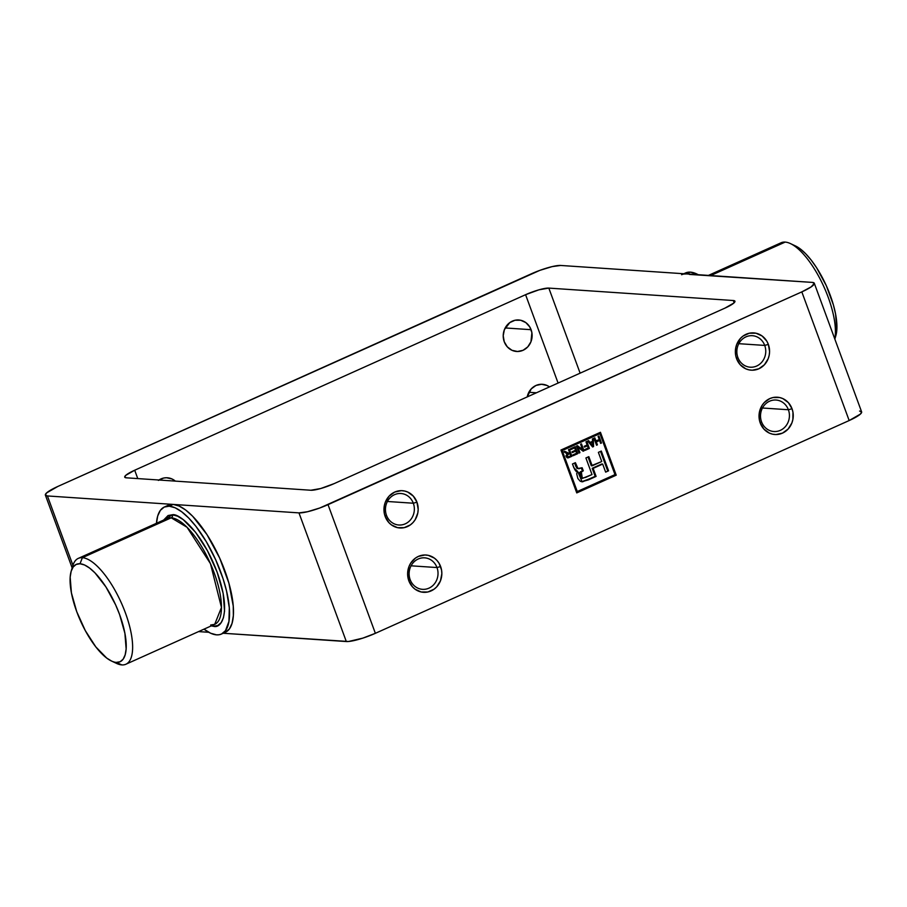 <?xml version="1.0" encoding="UTF-8"?>
<svg xmlns="http://www.w3.org/2000/svg" width="907" height="907" viewBox="0 0 907 907"><rect width="100%" height="100%" fill="white"/><g stroke="black" fill="none" stroke-linecap="round" stroke-linejoin="round"><path stroke-width="1.36" d="M531.094 329.695A15.782 14.455 -86.1 0 1 516.616 351.474A15.782 14.455 -86.1 0 1 504.247 341.746L503.215 335.715L504.383 329.672L509.791 322.597L515.029 320.25L520.663 320.25L525.856 322.609L529.79 326.962L531.887 332.654L530.958 341.769L527.761 346.882L523.033 350.306L517.489 351.497L511.967 350.295L507.319 346.871L504.247 341.746A15.782 14.455 -86.1 0 1 518.736 319.978A15.782 14.455 -86.1 0 1 531.094 329.695L505.176 327.949L531.094 329.695M528.849 392.278L536.422 392.788L528.849 392.278M410.145 579.607A15.782 14.455 93.9 0 0 428.932 588.167A15.782 14.455 93.9 0 0 436.993 567.555L440.621 566.524A18.684 17.108 -86.1 0 1 431.086 590.922A18.684 17.108 -86.1 0 1 408.842 580.797L410.145 579.607A15.782 14.455 -86.1 0 1 424.635 557.839A15.782 14.455 -86.1 0 1 436.993 567.555A15.782 14.455 -86.1 0 1 422.503 589.335A15.782 14.455 -86.1 0 1 410.145 579.607L408.842 580.797L412.481 586.863L415.043 589.187L421.188 591.976L427.866 591.988L434.068 589.199L436.686 586.874L440.462 580.82L441.845 573.678L441.562 570.027L439.079 563.292L436.981 560.458L434.419 558.134L428.285 555.345L424.952 554.982L418.388 556.399L415.406 558.122L410.622 563.27L409 566.501L407.617 573.655L408.842 580.797A18.684 17.108 -86.1 0 1 418.388 556.399A18.684 17.108 -86.1 0 1 440.621 566.524L436.993 567.555L411.075 565.809L436.993 567.555A15.782 14.455 93.9 0 0 418.206 559.007A15.782 14.455 93.9 0 0 410.145 579.607M386.473 515.289A15.782 14.455 93.9 0 0 405.27 523.838A15.782 14.455 93.9 0 0 413.32 503.226L416.959 502.195A18.684 17.108 -86.1 0 1 407.413 526.593A18.684 17.108 -86.1 0 1 385.169 516.468L386.473 515.289A15.782 14.455 -86.1 0 1 400.962 493.51A15.782 14.455 -86.1 0 1 413.32 503.226A15.782 14.455 -86.1 0 1 398.842 525.006A15.782 14.455 -86.1 0 1 386.473 515.289L385.169 516.468L388.82 522.534L391.382 524.858L397.515 527.647L404.193 527.659L410.395 524.87L413.014 522.545L415.179 519.722L417.81 512.988L418.184 509.349L416.959 502.195L413.32 496.14L407.81 492.082L404.613 491.016L401.279 490.653L394.715 492.07L389.114 496.118L385.339 502.172L384.319 505.675L384.239 512.965L385.169 516.468A18.684 17.108 -86.1 0 1 394.715 492.07A18.684 17.108 -86.1 0 1 416.959 502.195L413.32 503.226L387.402 501.48L413.32 503.226A15.782 14.455 93.9 0 0 394.534 494.678A15.782 14.455 93.9 0 0 386.473 515.289M737.879 357.483A15.782 14.455 93.9 0 0 756.665 366.031A15.782 14.455 93.9 0 0 764.726 345.42L768.354 344.399A18.684 17.108 -86.1 0 1 758.819 368.798A18.684 17.108 -86.1 0 1 736.575 358.673L737.879 357.483A15.782 14.455 -86.1 0 1 752.357 335.703A15.782 14.455 -86.1 0 1 764.726 345.42A15.782 14.455 -86.1 0 1 750.236 367.199A15.782 14.455 -86.1 0 1 737.879 357.483L736.575 358.673L740.214 364.727L745.713 368.786L748.91 369.852L752.243 370.215L758.819 368.798L764.408 364.75L768.195 358.696L769.204 355.193L769.578 351.542L768.354 344.399L766.812 341.168L762.152 336.009L756.007 333.22L749.329 333.209L743.128 335.998L740.509 338.311L736.733 344.377L735.724 347.88L735.634 355.159L736.575 358.673A18.684 17.108 -86.1 0 1 746.11 334.275A18.684 17.108 -86.1 0 1 768.354 344.399L764.726 345.42L738.808 343.685L764.726 345.42A15.782 14.455 93.9 0 0 745.928 336.871A15.782 14.455 93.9 0 0 737.879 357.483M761.54 421.812A15.782 14.455 93.9 0 0 780.326 430.36A15.782 14.455 93.9 0 0 788.387 409.749L792.026 408.728A18.684 17.108 -86.1 0 1 782.48 433.127A18.684 17.108 -86.1 0 1 760.236 422.991L761.54 421.812A15.782 14.455 -86.1 0 1 776.029 400.032A15.782 14.455 -86.1 0 1 788.387 409.749A15.782 14.455 -86.1 0 1 773.909 431.528A15.782 14.455 -86.1 0 1 761.54 421.812L760.236 422.991L763.875 429.056L769.385 433.115L772.583 434.181L775.916 434.544L782.48 433.127L788.081 429.079L791.856 423.013L792.877 419.51L792.956 412.232L792.026 408.728L788.387 402.663L782.877 398.604L779.68 397.538L773.002 397.538L769.782 398.604L764.182 402.64L762.016 405.474L759.386 412.209L759.306 419.488L760.236 422.991A18.684 17.108 -86.1 0 1 769.782 398.604A18.684 17.108 -86.1 0 1 792.026 408.728L788.387 409.749L762.47 408.003L788.387 409.749A15.782 14.455 93.9 0 0 769.601 401.2A15.782 14.455 93.9 0 0 761.54 421.812M212.691 625.252A2.324 2.12 -86.1 0 1 213.428 626.272L211.218 625.909L213.428 626.272A2.324 2.12 93.9 0 0 212.691 625.252M163.668 520.04L172.398 514.768A2.324 2.12 -86.1 0 1 171.219 517.806L167.171 518.475A58.025 20.986 -114.2 0 1 171.219 517.806L82.378 557.692L80.009 563.757A53.388 19.308 65.8 0 1 119.588 614.515A53.388 19.308 65.8 0 1 116.3 662.393L121.821 664.91A58.025 20.986 -114.2 0 0 125.393 612.871A58.025 20.986 -114.2 0 0 82.378 557.692A58.025 20.986 65.8 0 1 123.42 607.769A58.025 20.986 65.8 0 1 125.88 664.241A58.025 20.986 65.8 0 1 121.821 664.91A58.025 20.986 65.8 0 1 113.919 661.963A58.025 20.986 -114.2 0 0 116.584 663.425A58.025 20.986 -114.2 0 0 121.821 664.91L111.776 661.169L106.72 658.085L95.836 646.929L85.303 630.614L76.721 611.635L71.415 592.872L70.168 577.181L71.165 571.263L73.195 566.954L76.177 564.426L80.009 563.757L84.544 564.982L89.589 568.065L94.974 572.873L105.892 586.874L115.631 604.867L119.588 614.515L124.894 633.279L126.141 648.97L125.143 654.888L123.125 659.196L120.132 661.725L116.3 662.393A53.388 19.308 65.8 0 1 111.482 661.033A53.388 19.308 65.8 0 1 80.542 620.989A53.388 19.308 65.8 0 1 71.165 571.251A53.388 19.308 65.8 0 1 80.009 563.757L82.378 557.692L171.219 517.806A2.324 2.12 93.9 0 0 172.398 514.768L177.523 516.162L183.237 519.643L195.538 532.25L207.442 550.696L217.136 572.158L223.145 593.359L224.551 611.103L223.428 617.78L221.138 622.656L217.759 625.524L213.428 626.272C221.331 628.993 231.988 613.393 217.136 572.158C201.626 530.867 178.668 513.011 172.398 514.768L168.067 515.527L163.668 520.04M777.934 245.344A58.025 20.986 65.8 0 1 785.179 242.09A58.025 20.986 65.8 0 1 790.416 243.575A58.025 20.986 65.8 0 1 823.148 285.138A58.025 20.986 65.8 0 1 834.78 338.912A58.025 20.986 -114.2 0 0 820.506 279.741A58.025 20.986 -114.2 0 0 785.179 242.09L710.657 275.547L785.179 242.09A58.025 20.986 -114.2 0 0 781.12 242.759L708.435 275.399M834.848 339.093L835.835 335.749A53.388 19.308 -114.2 0 0 826.458 286.011A53.388 19.308 -114.2 0 0 795.518 245.967L790.416 243.575M125.88 664.241L214.71 624.345A58.025 20.986 -114.2 0 0 212.249 567.884A58.025 20.986 -114.2 0 0 171.219 517.806L187.057 527.273L210.469 563.689L221.455 607.452L214.71 624.345L210.662 625.014M685.42 273.018L690.42 272.145L698.254 274.719A69.635 25.181 -114.2 0 0 690.42 272.145L686.474 273.925L690.42 272.145A69.635 25.181 -114.2 0 0 685.556 272.95L683.799 273.744M156.446 523.294A69.635 25.181 65.8 0 1 164.382 507.002A69.635 25.181 65.8 0 1 169.246 506.197A69.635 25.181 65.8 0 1 218.496 566.285A69.635 25.181 65.8 0 1 221.444 634.05A69.635 25.181 65.8 0 1 216.58 634.855A69.635 25.181 65.8 0 1 203.984 629.163L210.673 633.245L216.58 634.855L219.211 634.73L221.58 633.982L225.48 630.671L228.938 621.442L229.301 607.826L226.535 591.001L223.054 578.7L215.707 559.823L206.411 541.853L195.946 526.366L188.758 518.078L181.74 511.809L175.153 507.795L169.246 506.197L173.192 504.417L169.246 506.197L164.246 507.058L160.346 510.369L157.705 515.992L156.412 523.702M221.444 634.05L225.39 632.27A69.635 25.181 -114.2 0 0 222.442 564.517A69.635 25.181 -114.2 0 0 173.192 504.417A69.635 25.181 -114.2 0 0 168.339 505.222L164.382 507.002M614.991 474.61L577.283 491.537L562.204 450.586L599.912 433.648L614.991 474.61L577.283 491.537L562.204 450.586L599.912 433.648L614.991 474.61M570.514 448.761L570.809 449.577L574.653 447.854L575.526 450.212L572.011 451.788L572.317 452.604L575.82 451.028L576.625 453.205L572.873 454.895L573.167 455.711L577.759 453.647L575.197 446.663L570.514 448.761L570.809 449.577L574.653 447.854L575.526 450.212L572.011 451.788L572.317 452.604L575.82 451.028L576.625 453.205L572.873 454.895L573.167 455.711L577.759 453.647L575.197 446.663L570.514 448.761M584.21 446.312L584.516 447.128L587.441 445.813L588.235 447.99L584.902 449.498L585.196 450.314L589.38 448.432L586.806 441.448L585.967 441.822L587.135 444.997L584.21 446.312L584.516 447.128L587.441 445.813L588.235 447.99L584.902 449.498L585.196 450.314L589.38 448.432L586.806 441.448L585.967 441.822L587.135 444.997L584.21 446.312M596.024 441.119L594.822 437.843L593.983 438.228L596.557 445.212L597.396 444.838L596.33 441.936L599.584 440.473L600.649 443.376L601.488 443.001L598.915 436.006L598.087 436.38L599.289 439.657L595.094 441.051L596.024 441.119L594.822 437.843L593.983 438.228L596.557 445.212L597.396 444.838L596.33 441.936L599.584 440.473L600.649 443.376L601.488 443.001L598.915 436.006L598.087 436.38L599.289 439.657L596.024 441.119M578.677 468.613L577.045 468.431L575.854 466.402L578.734 468.76L582.147 467.74L583.292 470.824L580.401 471.753L583.292 470.824L580.401 471.753L581.398 478.386L580.707 478.182L578.836 474.146L580.401 471.753L581.33 471.81L582.328 478.442L592.01 474.542L585.911 457.967L588.836 456.652L592.203 465.801L591.273 465.745L601.749 461.527L598.382 452.366L601.307 451.051L608.574 470.812L605.649 472.128L602.69 464.078L601.749 464.01L592.214 468.295L593.144 468.363L592.214 468.295L595.173 476.345L596.103 476.402L581.648 481.742L588.224 479.95L596.103 476.402L593.144 468.363L602.69 464.078L605.649 472.128L608.574 470.812L601.307 451.051L598.382 452.366L601.749 461.527L592.203 465.801L588.836 456.652L585.911 457.967L592.01 474.542L585.65 477.399L581.636 478.25L580.117 475.71L580.163 472.717L583.292 470.824L582.147 467.74L577.974 468.5L575.401 462.683L572.464 463.999L574.891 469.849L576.433 471.436L577.748 471.515L576.659 473.669L577.884 478.556L580.31 481.288L582.6 481.798L595.173 476.345L592.214 468.295L602.69 464.078L593.144 468.363L596.103 476.402L582.101 481.798L577.748 471.515L576.115 471.572M592.441 438.92L592.566 441.29L590.004 442.446L588.598 440.643L587.725 441.04L592.611 446.981L593.563 446.55L593.325 438.523L592.441 438.92L592.566 441.29L590.004 442.446L588.598 440.643L587.725 441.04L592.611 446.981L593.563 446.55L593.325 438.523L592.441 438.92M577.419 445.666L576.523 446.063L579.097 453.047L579.936 452.672L577.929 447.219L583.144 451.233L584.029 450.836L581.455 443.852L580.627 444.226L582.623 449.668L577.419 445.666L576.523 446.063L579.097 453.047L579.936 452.672L577.929 447.219L583.144 451.233L584.029 450.836L581.455 443.852L580.627 444.226L582.623 449.668L577.419 445.666M567.09 453.319L564.8 451.335L563.825 451.765L567.238 453.885L566.195 456.606L567.714 457.899L571.92 456.278L570.979 456.21L568.564 449.645L570.979 456.21L571.92 456.278L569.347 449.294L568.508 449.668L569.641 452.752L568.678 453.183L564.8 451.335L563.825 451.765L567.238 453.885L566.093 456.278L567.022 457.672L568.304 457.831L571.92 456.278L569.347 449.294L568.508 449.668L569.641 452.752L568.02 453.375L565.276 452.355L567.748 453.126M681.611 274.73A69.635 25.181 65.8 0 1 686.474 273.925L560.685 265.456L552.182 266.601L539.892 270.343L57.833 486.458L46.608 492.909L45.35 495.041L47.413 495.948L298.97 512.886L307.473 511.741L319.774 507.999L801.822 291.884L811.221 286.85L814.316 283.313L812.253 282.394L689.32 274.413M724.965 308.119L334.082 483.646L320.738 488.522L310.84 490.245L126.356 477.819L124.713 477.093L125.71 475.393L134.701 470.223L525.584 294.696L538.928 289.821L548.826 288.097L733.309 300.523L734.953 301.26L733.944 302.961L724.965 308.119L334.082 483.646A18.571 3.277 159.8 0 1 310.84 490.245L126.356 477.819A18.571 3.277 159.8 0 1 124.724 477.139A18.571 3.277 159.8 0 1 134.701 470.223L137.773 478.59L134.701 470.223L525.584 294.696A18.571 3.277 159.8 0 1 548.826 288.097L580.117 373.162L548.826 288.097L733.309 300.523A18.571 3.277 159.8 0 1 734.942 301.203A18.571 3.277 159.8 0 1 724.965 308.119M72.152 567.907L45.373 495.097A23.208 4.093 159.8 0 0 47.413 495.948L72.934 565.31L47.413 495.948L298.97 512.886L346.315 641.544L223.201 633.256L348.503 641.498L362.834 638.131L375.373 633.313L849.167 420.542L860.392 414.091L861.65 411.959L859.587 411.052M198.565 631.601L208.746 632.281L198.565 631.601M225.526 632.213L229.426 628.902L232.067 623.279L233.36 615.57L233.246 606.057L228.893 583.144L219.664 558.043L206.955 534.574L192.715 516.31L185.697 510.04L179.098 506.027L173.192 504.417L168.192 505.29M375.373 633.313L328.028 504.655L801.822 291.884L849.167 420.542L375.373 633.313L328.028 504.655A23.208 4.093 159.8 0 1 298.97 512.886L346.315 641.544A23.208 4.093 -20.2 0 0 375.373 633.313M600.445 432.288L560.968 450.019L576.75 492.909L616.227 475.177L600.445 432.288L616.227 475.177L576.75 492.909L560.968 450.019L600.445 432.288M814.293 283.245A23.208 4.093 159.8 0 1 801.822 291.884L849.167 420.542A23.208 4.093 -20.2 0 0 861.627 411.903L814.293 283.245A23.208 4.093 159.8 0 0 812.253 282.394L560.685 265.456A23.208 4.093 159.8 0 0 531.627 273.687L57.833 486.458A23.208 4.093 159.8 0 0 45.373 495.097M683.844 274.05L686.474 273.925M734.137 302.779L733.309 300.523L734.137 302.779M558.088 383.06L525.584 294.696L558.088 383.06M158.396 480.404L163.634 478.046L166.457 477.751L171.979 478.953L175.346 481.118A15.782 14.455 -86.1 0 0 167.33 477.774L167.273 477.774M527.194 396.96L531.241 388.888L535.969 385.464L541.524 384.273L547.034 385.475L549.517 386.938M835.835 335.737L836.832 329.819L835.585 314.128L833.408 304.956L826.322 285.716L816.583 267.724L811.164 260.071L805.665 253.722L800.28 248.915L795.224 245.831M72.084 568.814A58.025 20.986 65.8 0 1 78.331 558.372A58.025 20.986 65.8 0 1 82.378 557.692A58.025 20.986 -114.2 0 0 72.764 565.843L71.165 571.251M527.205 396.926A15.782 14.455 -86.1 0 1 542.397 384.296A15.782 14.455 -86.1 0 1 549.495 386.915M158.952 480.018A15.782 14.455 -86.1 0 1 167.33 477.774M576.591 492.49L616.227 475.177L615.297 475.109L599.674 432.639L615.297 475.109L576.591 492.49M598.983 433.591L561.274 450.518L562.204 450.586L561.274 450.518L576.342 491.481L577.283 491.537L576.342 491.481L561.274 450.518L598.983 433.591M576.421 471.561L577.748 471.515L573.87 467.808L572.464 463.999L575.401 462.683L576.795 466.47L575.854 466.402L574.619 463.035L575.854 466.402L578.734 468.76M607.645 470.744L600.525 451.403L607.645 470.744M591.273 465.745L588.065 457.003L591.273 465.745M578.904 473.329L579.233 472.66M582.351 470.756L581.353 468.046L582.351 470.756M576.603 471.527L577.748 471.515M598.132 436.358L600.559 442.933L601.488 443.001L600.502 442.956L598.132 436.358M598.654 440.405L595.389 441.868L596.33 441.936L595.389 441.868L596.466 444.77L597.396 444.838L596.409 444.793L595.389 441.868L598.654 440.405M594.04 438.194L595.094 441.051L594.04 438.194M592.475 441.335L592.509 442.208L592.475 441.335M592.622 446.029L593.563 446.55L592.328 446.629L592.622 446.029M587.94 440.938L590.004 442.446L587.94 440.938M592.679 444.566L592.827 446.04L591.897 445.972L592.827 446.04L590.559 443.149L592.622 442.219L592.827 446.04L590.945 444.725L591.874 444.793L590.559 443.149L589.629 443.081L592.622 442.219L591.693 442.163L592.622 442.219L592.679 444.566M591.693 442.163L589.629 443.081L591.897 445.972L589.629 443.081L591.693 442.163M591.897 445.972L591.432 445.348M586.024 441.8L588.439 448.375L589.38 448.432L585.049 449.895L588.439 448.375L586.024 441.8M586.5 445.756L584.357 446.72L586.5 445.756M576.886 445.904L582.623 449.668L576.886 445.904M580.673 444.203L583.099 450.779L584.029 450.836L582.748 450.926L580.673 444.203M576.999 447.162L577.929 447.219L576.999 447.162L579.006 452.616L579.936 452.672L578.949 452.638L576.999 447.162M574.414 447.015L576.829 453.591L577.759 453.647L573.02 455.303L576.829 453.591L574.414 447.015M574.891 450.972L572.17 452.196L574.891 450.972M573.723 447.797L570.662 449.169L573.723 447.797M568.678 453.183L566.966 453.319M566.626 453.783L567.238 453.885M566.025 455.541L567.226 454.305L566.093 456.164L567.022 456.221L567.397 454.815L569.947 453.568L570.775 455.836L568.791 456.731L567.022 456.221L568.156 454.373L567.226 454.305L569.018 453.5L567.226 454.305L569.947 453.568L569.018 453.5L569.947 453.568L570.775 455.836L568.791 456.731L566.093 456.164L567.861 456.663M568.791 456.731L567.022 456.221M78.331 558.372L167.171 518.475M116.584 663.425L111.482 661.033M581.398 478.386L582.328 478.442M567.907 456.935L566.977 456.867"/></g></svg>
